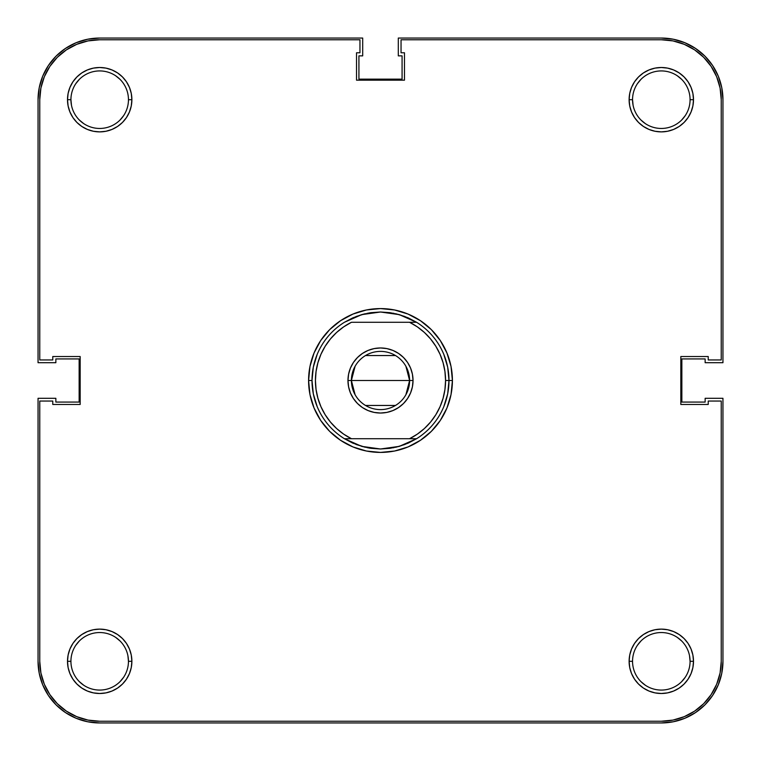 <?xml version="1.0" encoding="UTF-8"?>
<svg xmlns="http://www.w3.org/2000/svg" width="761" height="761" viewBox="0 0 761 761"><rect width="100%" height="100%" fill="white"/><g stroke="black" fill="none" stroke-linecap="round" stroke-linejoin="round"><path stroke-width="1.14" d="M690.075 661.309A28.766 28.766 0 0 0 661.309 632.543A28.766 28.766 0 0 0 632.543 661.309L629.119 661.309A32.19 32.19 0 0 1 661.309 629.119A32.19 32.19 0 0 1 693.499 661.309L690.075 661.309A28.766 28.766 0 0 1 661.309 690.075A28.766 28.766 0 0 1 632.543 661.309A28.766 28.766 0 0 1 661.309 632.543A28.766 28.766 0 0 1 690.075 661.309L693.499 661.309L692.881 655.031L691.045 648.99L688.077 643.426L684.072 638.546L679.192 634.541L673.628 631.573L667.587 629.737L661.309 629.119L655.031 629.737L648.99 631.573L643.426 634.541L638.546 638.546L634.541 643.426L631.573 648.99L629.737 655.031L629.119 661.309L629.737 667.587L631.573 673.628L634.541 679.192L638.546 684.072L643.426 688.077L648.99 691.045L655.031 692.881L661.309 693.499L667.587 692.881L673.628 691.045L679.192 688.077L684.072 684.072L688.077 679.192L691.045 673.628L692.881 667.587L693.499 661.309A32.19 32.19 0 0 1 661.309 693.499A32.19 32.19 0 0 1 629.119 661.309L632.543 661.309A28.766 28.766 0 0 0 661.309 690.075A28.766 28.766 0 0 0 690.075 661.309L689.523 655.697M128.457 661.309A28.766 28.766 0 0 0 99.691 632.543A28.766 28.766 0 0 0 70.925 661.309L67.501 661.309A32.19 32.19 0 0 1 99.691 629.119A32.19 32.19 0 0 1 131.881 661.309L128.457 661.309A28.766 28.766 0 0 1 99.691 690.075A28.766 28.766 0 0 1 70.925 661.309A28.766 28.766 0 0 1 99.691 632.543A28.766 28.766 0 0 1 128.457 661.309L131.881 661.309L131.263 655.031L129.427 648.99L126.459 643.426L122.454 638.546L117.575 634.541L112.01 631.573L105.969 629.737L99.691 629.119L93.413 629.737L87.372 631.573L81.808 634.541L76.928 638.546L72.923 643.426L69.955 648.99L68.119 655.031L67.501 661.309L68.119 667.587L69.955 673.628L72.923 679.192L76.928 684.072L81.808 688.077L87.372 691.045L93.413 692.881L99.691 693.499L105.969 692.881L112.01 691.045L117.575 688.077L122.454 684.072L126.459 679.192L129.427 673.628L131.263 667.587L131.881 661.309A32.19 32.19 0 0 1 99.691 693.499A32.19 32.19 0 0 1 67.501 661.309L70.925 661.309A28.766 28.766 0 0 0 99.691 690.075A28.766 28.766 0 0 0 128.457 661.309L127.905 655.697M690.075 99.691A28.766 28.766 0 0 0 661.309 70.925A28.766 28.766 0 0 0 632.543 99.691L629.119 99.691A32.19 32.19 0 0 1 661.309 67.501A32.19 32.19 0 0 1 693.499 99.691L690.075 99.691A28.766 28.766 0 0 1 661.309 128.457A28.766 28.766 0 0 1 632.543 99.691A28.766 28.766 0 0 1 661.309 70.925A28.766 28.766 0 0 1 690.075 99.691L693.499 99.691L692.881 93.413L691.045 87.372L688.077 81.808L684.072 76.928L679.192 72.923L673.628 69.955L667.587 68.119L661.309 67.501L655.031 68.119L648.99 69.955L643.426 72.923L638.546 76.928L634.541 81.808L631.573 87.372L629.737 93.413L629.119 99.691L629.737 105.969L631.573 112.01L634.541 117.575L638.546 122.454L643.426 126.459L648.99 129.427L655.031 131.263L661.309 131.881L667.587 131.263L673.628 129.427L679.192 126.459L684.072 122.454L688.077 117.575L691.045 112.01L692.881 105.969L693.499 99.691A32.19 32.19 0 0 1 661.309 131.881A32.19 32.19 0 0 1 629.119 99.691L632.543 99.691A28.766 28.766 0 0 0 661.309 128.457A28.766 28.766 0 0 0 690.075 99.691M128.457 99.691A28.766 28.766 0 0 0 99.691 70.925A28.766 28.766 0 0 0 70.925 99.691L67.501 99.691A32.19 32.19 0 0 1 99.691 67.501A32.19 32.19 0 0 1 131.881 99.691L128.457 99.691A28.766 28.766 0 0 1 99.691 128.457A28.766 28.766 0 0 1 70.925 99.691A28.766 28.766 0 0 1 99.691 70.925A28.766 28.766 0 0 1 128.457 99.691L131.881 99.691L131.263 93.413L129.427 87.372L126.459 81.808L122.454 76.928L117.575 72.923L112.01 69.955L105.969 68.119L99.691 67.501L93.413 68.119L87.372 69.955L81.808 72.923L76.928 76.928L72.923 81.808L69.955 87.372L68.119 93.413L67.501 99.691L68.119 105.969L69.955 112.01L72.923 117.575L76.928 122.454L81.808 126.459L87.372 129.427L93.413 131.263L99.691 131.881L105.969 131.263L112.01 129.427L117.575 126.459L122.454 122.454L126.459 117.575L129.427 112.01L131.263 105.969L131.881 99.691A32.19 32.19 0 0 1 99.691 131.881A32.19 32.19 0 0 1 67.501 99.691L70.925 99.691A28.766 28.766 0 0 0 99.691 128.457A28.766 28.766 0 0 0 128.457 99.691M416.562 322.274A68.49 68.49 0 0 1 416.581 322.284L409.561 322.284A65.066 65.066 0 0 1 445.565 380.5L448.99 380.5L447.677 393.865L443.777 406.707L447.677 393.865L443.777 406.707L447.677 393.865L448.99 380.5L447.677 367.135L443.777 354.293L447.677 367.135L443.777 354.293L447.677 367.135L448.99 380.5L452.415 380.5A71.915 71.915 0 0 1 380.5 452.415A71.915 71.915 0 0 1 308.585 380.5L309.965 394.531L314.055 408.02L320.704 420.453L329.646 431.354L340.548 440.296L352.98 446.945L366.469 451.035L380.5 452.415L394.531 451.035L408.02 446.945L420.453 440.296L431.354 431.354L440.296 420.453L446.945 408.02L451.035 394.531L452.415 380.5L451.035 366.469L446.945 352.98L440.296 340.548L431.354 329.646L420.453 320.704L408.02 314.055L394.531 309.965L380.5 308.585L366.469 309.965L352.98 314.055L340.548 320.704L329.646 329.646L320.704 340.548L314.055 352.98L309.965 366.469L308.585 380.5A71.915 71.915 0 0 1 380.5 308.585A71.915 71.915 0 0 1 452.415 380.5L448.99 380.5A68.49 68.49 0 0 1 416.581 438.716L399.259 446.374L380.5 448.99L367.135 447.677L380.5 448.99L393.865 447.677L380.5 448.99L361.741 446.374L344.419 438.716A68.49 68.49 0 0 1 312.01 380.5L313.323 367.135L317.223 354.293L313.323 367.135L317.223 354.293L313.323 367.135L312.01 380.5L308.585 380.5L312.01 380.5L313.323 393.865L317.223 406.707L313.323 393.865L317.223 406.707L313.323 393.865L312.01 380.5A68.49 68.49 0 0 1 344.419 322.284L344.438 322.274A68.49 68.49 0 0 0 344.419 322.284L361.741 314.626A68.49 68.49 0 0 0 361.732 314.635M365.328 313.713L355.939 316.566L365.328 313.713L355.939 316.566L365.328 313.713L361.741 314.626L380.5 312.01L393.865 313.323L380.5 312.01L367.135 313.323L380.5 312.01L371.035 312.666L361.741 314.626L352.819 317.851L344.419 322.284A68.49 68.49 0 0 0 344.419 438.716L351.439 438.716L343.687 434.151L336.628 428.557L330.417 422.041L325.166 414.726L320.971 406.764L317.917 398.288L316.053 389.48L315.435 380.5L316.053 371.52L317.917 362.712L320.971 354.236L325.166 346.274L330.417 338.959L336.628 332.443L343.687 326.85L351.439 322.284L409.561 322.284L417.313 326.85L424.372 332.443L430.583 338.959L435.834 346.274L440.029 354.236L443.083 362.712L444.947 371.52L445.565 380.5A65.066 65.066 0 0 1 409.561 438.716L416.581 438.716A68.49 68.49 0 0 0 416.581 322.284A68.49 68.49 0 0 1 448.99 380.5L445.565 380.5L444.947 389.48L443.083 398.288L440.029 406.764L435.834 414.726L430.583 422.041L424.372 428.557L417.313 434.151L409.561 438.716L351.439 438.716A65.066 65.066 0 0 1 351.439 322.284L416.581 322.284L408.181 317.851L399.259 314.626A68.49 68.49 0 0 1 399.268 314.635M40.913 88L44.328 76.756L49.865 66.397L44.328 76.756L40.913 88L39.762 99.691L39.762 359.953L52.775 359.953L52.775 356.529L80.171 356.529L80.171 404.471L52.775 404.471L52.775 401.047L39.762 401.047L39.762 661.309L39.762 401.047L52.775 401.047L52.775 404.471L80.171 404.471L80.171 356.529L52.775 356.529L52.775 359.953L39.762 359.953L39.762 99.691A59.929 59.929 0 0 1 99.691 39.762L88 40.913L99.691 39.762L359.953 39.762L359.953 52.775L356.529 52.775L356.529 80.171L404.471 80.171L404.471 52.775L401.047 52.775L401.047 39.762L661.309 39.762L673 40.913L684.244 44.328L673 40.913M99.691 39.762L359.953 39.762L359.953 52.775L356.529 52.775L356.529 80.171L404.471 80.171L404.471 52.775L401.047 52.775L401.047 39.762L661.309 39.762A59.929 59.929 0 0 1 721.238 99.691L720.087 88L721.238 99.691L721.238 359.953L708.225 359.953L708.225 356.529L680.829 356.529L680.829 404.471L708.225 404.471L708.225 401.047L721.238 401.047L721.238 661.309L720.087 673L716.672 684.244L720.087 673M39.762 661.309L40.913 673L39.762 661.309A59.929 59.929 0 0 0 99.691 721.238L88 720.087L76.756 716.672L88 720.087M66.397 711.135L76.756 716.672L66.397 711.135L57.313 703.687L49.865 694.603L44.328 684.244L40.913 673M661.309 721.238L673 720.087L661.309 721.238L99.691 721.238L661.309 721.238A59.929 59.929 0 0 0 721.238 661.309L721.238 401.047L708.225 401.047L708.225 404.471L680.829 404.471L680.829 356.529L708.225 356.529L708.225 359.953L721.238 359.953L721.238 99.691M711.135 694.603L716.672 684.244L711.135 694.603L703.687 703.687L694.603 711.135L684.244 716.672L673 720.087M694.603 49.865L684.244 44.328L694.603 49.865L703.687 57.313L711.135 66.397L716.672 76.756L720.087 88M685.223 115.672L681.647 120.029M645.328 123.605L640.971 120.029M633.095 105.303L632.543 99.691M637.395 83.71L640.971 79.353M677.29 75.777L681.647 79.353M123.605 115.672L120.029 120.029M83.71 123.605L79.353 120.029M71.477 105.303L70.925 99.691M75.777 83.71L79.353 79.353M115.672 75.777L120.029 79.353M123.605 677.29L120.029 681.647M83.71 685.223L79.353 681.647M75.777 645.328L79.353 640.971M115.672 637.395L120.029 640.971M685.223 677.29L681.647 681.647M645.328 685.223L640.971 681.647M637.395 645.328L640.971 640.971M677.29 637.395L681.647 640.971M395.672 313.713L405.061 316.566L395.672 313.713M405.061 444.434L395.672 447.287L405.061 444.434M365.328 447.287L355.939 444.434L365.328 447.287L355.939 444.434L365.328 447.287L352.819 443.149L344.419 438.716L416.581 438.716L408.181 443.149L399.259 446.374L389.965 448.334L380.5 448.99L371.035 448.334L361.741 446.374M49.865 66.397L57.313 57.313L66.397 49.865L76.756 44.328L88 40.913M718.26 76.1L712.562 65.446L704.895 56.105L695.554 48.438L684.9 42.74L673.333 39.239L661.309 38.05L398.307 38.05L398.307 55.857L402.074 55.857L402.074 79.144L358.926 79.144L358.926 55.857L362.693 55.857L362.693 38.05L99.691 38.05L87.667 39.239L76.1 42.74L65.446 48.438L56.105 56.105L48.438 65.446L42.74 76.1L39.239 87.667L38.05 99.691L38.05 362.693L55.857 362.693L55.857 358.926L79.144 358.926L79.144 402.074L55.857 402.074L55.857 398.307L38.05 398.307L38.05 661.309L39.239 673.333L42.74 684.9L48.438 695.554L56.105 704.895L65.446 712.562L76.1 718.26L87.667 721.761L99.691 722.95L661.309 722.95L673.333 721.761L684.9 718.26L695.554 712.562L704.895 704.895L712.562 695.554L718.26 684.9L721.761 673.333L722.95 661.309L722.95 398.307L705.143 398.307L705.143 402.074L681.856 402.074L681.856 358.926L705.143 358.926L705.143 362.693L722.95 362.693L722.95 99.691L721.761 87.667L718.26 76.1L712.562 65.446L704.895 56.105M684.9 718.26L695.554 712.562L704.895 704.895M718.26 684.9L721.761 673.333M684.9 42.74L673.333 39.239M76.1 42.74L65.446 48.438L56.105 56.105M42.74 76.1L39.239 87.667M42.74 684.9L48.438 695.554L56.105 704.895M76.1 718.26L87.667 721.761M722.95 661.309A61.641 61.641 0 0 1 661.309 722.95L99.691 722.95A61.641 61.641 0 0 1 38.05 661.309L38.05 398.307L55.857 398.307L55.857 402.074L79.144 402.074L79.144 358.926L55.857 358.926L55.857 362.693L38.05 362.693L38.05 99.691A61.641 61.641 0 0 1 99.691 38.05L362.693 38.05L362.693 55.857L358.926 55.857L358.926 79.144L402.074 79.144L402.074 55.857L398.307 55.857L398.307 38.05L661.309 38.05A61.641 61.641 0 0 1 722.95 99.691L722.95 362.693L705.143 362.693L705.143 358.926L681.856 358.926L681.856 402.074L705.143 402.074L705.143 398.307L722.95 398.307L722.95 661.309M405.908 366.298L409.608 380.5A29.108 29.108 0 0 0 380.5 351.392A29.108 29.108 0 0 0 351.392 380.5L347.967 380.5A32.533 32.533 0 0 1 380.5 347.967A32.533 32.533 0 0 1 413.033 380.5L351.392 380.5A29.108 29.108 0 0 1 380.5 351.392A29.108 29.108 0 0 1 409.608 380.5L405.908 394.702M355.092 394.702L351.392 380.5L355.092 366.298M365.508 355.549L395.492 355.549M399.249 314.626L389.965 312.666L380.5 312.01L399.259 314.626L416.581 322.284M412.405 386.845L410.56 392.952L412.405 386.845L413.033 380.5L412.405 374.155L410.56 368.048L412.405 374.155M403.501 403.501L398.574 407.554L392.952 410.56L386.845 412.405L380.5 413.033L374.155 412.405L368.048 410.56L374.155 412.405L380.5 413.033L386.845 412.405L392.952 410.56L398.574 407.554L403.501 403.501L407.554 398.574L410.56 392.952M362.426 407.554L357.499 403.501L362.426 407.554L368.048 410.56M350.44 392.952L348.595 386.845L350.44 392.952L353.446 398.574L357.499 403.501M348.595 374.155L350.44 368.048L348.595 374.155L347.967 380.5L348.595 386.845M357.499 357.499L362.426 353.446L368.048 350.44L374.155 348.595L380.5 347.967L386.845 348.595L392.952 350.44L386.845 348.595L380.5 347.967L374.155 348.595L368.048 350.44L362.426 353.446L357.499 357.499L353.446 362.426L350.44 368.048M398.574 353.446L403.501 357.499L398.574 353.446L392.952 350.44M410.56 368.048L407.554 362.426L403.501 357.499M380.5 380.5L409.608 380.5A29.108 29.108 0 0 1 380.5 409.608A29.108 29.108 0 0 1 351.392 380.5L380.5 380.5M395.492 405.451L365.508 405.451M409.608 380.5L413.033 380.5A32.533 32.533 0 0 1 380.5 413.033A32.533 32.533 0 0 1 347.967 380.5L351.392 380.5A29.108 29.108 0 0 0 380.5 409.608A29.108 29.108 0 0 0 409.608 380.5M368.571 447.944L371.035 448.334M368.571 313.056L371.035 312.666"/></g></svg>
